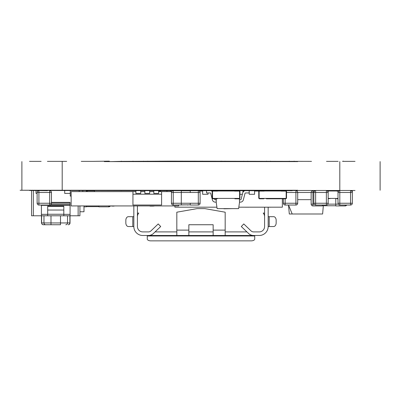 <?xml version="1.0" encoding="UTF-8"?>
<svg xmlns="http://www.w3.org/2000/svg" width="402" height="402" viewBox="0 0 402 402"><rect width="100%" height="100%" fill="white"/><g stroke="black" fill="none" stroke-linecap="round" stroke-linejoin="round"><path stroke-width="0.6" d="M350.866 190.734L352.343 190.734L352.343 192.498A1.789 1.789 0 0 0 350.554 190.709A1.789 1.789 0 0 1 352.343 192.498L352.343 203.246A1.789 1.789 0 0 1 350.554 205.035L339.806 205.035A1.789 1.789 0 0 1 338.017 203.246L338.017 190.734L336.67 190.734L336.67 191.096L338.017 191.096M339.806 190.709A1.789 1.789 0 0 0 338.017 192.498L339.806 192.498L339.806 203.246L338.017 203.246A1.789 1.789 0 0 0 339.806 205.035L339.806 203.246L350.554 203.246L350.554 192.498L339.806 192.498L339.806 190.709A1.789 1.789 0 0 0 338.017 192.498M172.955 205.935L164.564 205.935M178.614 205.035L178.614 205.935L71.149 205.935L71.149 191.603L135.896 191.603M171.689 191.603L158.644 191.603M71.149 196.081L70.255 196.081L70.255 190.709M94.435 191.603L94.435 190.709M114.093 205.935L149.961 205.935M154.006 206.11L153.308 205.935M111.917 206.11L114.118 206.11M93.716 205.935L108.927 205.935M149.961 206.11L153.308 206.11M108.927 206.11L112.279 205.935M326.685 190.734L328.163 190.734L328.163 203.246A1.789 1.789 0 0 1 326.374 205.035L315.625 205.035A1.789 1.789 0 0 1 313.836 203.246L313.836 192.498L315.625 192.498L315.625 203.246L313.836 203.246A1.789 1.789 0 0 0 315.625 205.035L315.625 203.246L326.374 203.246L326.374 192.498L315.625 192.498L315.625 190.709A1.789 1.789 0 0 0 313.836 192.498L312.942 192.498L312.942 204.141L314.078 204.141M328.163 192.498A1.789 1.789 0 0 0 326.374 190.709L326.374 192.498L328.163 192.498A1.789 1.789 0 0 0 326.374 190.709M216.306 198.794L216.226 202.407L217.12 208.618L238.612 208.618L239.507 202.407L239.416 198.724M216.226 202.121L215.266 202.121A2.955 2.955 0 0 1 212.407 199.905L210.723 193.417A0.628 0.628 0 0 0 210.115 192.95L206.553 192.95L206.553 190.709M212.206 191.483A2.955 2.955 0 0 0 210.839 190.709M216.226 199.794L215.266 199.794A0.628 0.628 0 0 1 214.663 199.322L214.522 198.794M239.507 202.121L240.461 202.121A2.955 2.955 0 0 0 243.326 199.905L245.009 193.417A0.628 0.628 0 0 1 245.612 192.95L249.18 192.95L249.18 190.709M242.753 192.834L241.069 199.322A0.628 0.628 0 0 1 240.461 199.794A0.628 0.628 0 0 0 241.069 199.322L242.753 192.834A2.955 2.955 0 0 1 244.893 190.709M245.009 193.417A0.628 0.628 0 0 1 245.612 192.95M240.461 199.794L239.507 199.794M223.954 208.799L232.909 208.618M89.043 190.709A1.789 1.789 0 0 0 88.731 190.734A1.789 1.789 0 0 1 89.043 190.709L89.043 190.734M285.164 198.794L285.164 203.246L295.912 203.246L295.912 192.498L297.701 192.498A1.789 1.789 0 0 0 295.912 190.709A1.789 1.789 0 0 1 297.701 192.498L297.701 203.246A1.789 1.789 0 0 1 295.912 205.035L285.164 205.035A1.789 1.789 0 0 1 283.375 203.246L283.375 198.794M285.164 190.709A1.789 1.789 0 0 0 284.852 190.734A1.789 1.789 0 0 1 285.164 190.709L285.164 190.734M315.314 190.734L313.836 190.734L313.836 192.498A1.789 1.789 0 0 1 315.625 190.709M47.687 210.04L47.687 206.457L63.807 206.457L63.807 210.04L47.687 210.04M63.807 214.256L47.687 214.256M41.471 215.784L41.471 222.949L70.023 222.949A1.789 1.789 0 0 1 68.229 224.738L68.229 224.738M41.416 214.351L47.687 214.351L47.687 215.784L41.416 215.784L41.416 205.035M41.416 215.784L31.567 215.784L31.567 190.709M79.928 205.935L79.928 215.784L47.687 215.784M180.403 190.252L180.403 190.709L47.416 190.483M60.501 215.784L60.501 224.738L43.26 224.738L50.994 224.738L50.994 215.784M47.687 214.351L47.687 206.161L63.807 206.161L63.807 214.351L70.074 214.351L70.074 205.342L41.416 205.342M70.074 214.351L70.074 215.784M51.446 202.372L70.074 202.372L70.074 205.342M51.446 203.191L70.074 203.191M63.807 215.784L63.807 214.351M64.702 190.709L64.702 193.397L70.255 193.397M36.044 190.709L36.044 193.397L37.12 193.397M83.993 205.935L83.993 211.753L79.928 211.753M104.289 161.599L297.711 161.599M311.505 161.368L171.393 161.142L171.393 161.599M202.251 161.368L194.282 161.368M270.491 161.368L266.551 161.368M247.748 161.368L243.808 161.368M66.672 161.368L47.416 161.368M171.393 161.142L120.404 161.368M121.298 161.368L111.444 161.599M121.298 190.483L20.1 190.252L297.711 190.252M338.152 161.368L326.509 161.368M355.031 161.368L343.388 161.368M343.388 161.142L342.494 161.368M143.454 161.142L143.454 161.599M41.15 161.368L29.507 161.368M92.887 161.368L81.249 161.368M109.334 161.599L109.334 161.142L93.143 161.368M194.282 161.142L194.282 161.599M172.202 161.142L172.202 161.599M147.715 161.142L147.715 161.599M159.358 161.142L159.358 161.599M171.001 161.142L171.001 161.599M172.247 161.142L172.247 161.599M294.133 161.142L294.133 161.599M173.684 161.142L173.684 161.599M185.327 161.142L185.327 161.599M121.298 161.142L121.298 161.599M132.941 161.142L132.941 161.599M355.031 190.483L292.344 190.483M47.416 190.709L29.507 190.483M159.358 190.709L159.358 190.252M294.133 190.709L294.133 190.252M292.344 190.709L181.297 190.709L181.297 192.498L173.237 192.498L173.237 203.246L181.297 203.246L181.297 192.498L190.252 192.498L190.252 190.799L181.297 190.799L190.252 190.799M185.327 190.709L185.327 190.252M132.941 190.709L132.941 190.252L135.625 190.483M121.298 190.709L121.298 190.252M224.999 161.142L224.999 161.599M243.808 161.142L243.808 161.599M247.748 161.142L247.748 161.599M266.551 161.142L266.551 161.599M270.491 161.142L270.491 161.599M289.299 161.142L289.299 161.599M221.778 161.142L221.778 161.599M380.106 161.599L380.106 190.252L380.106 161.599M21.894 161.599L21.894 190.252L21.894 161.599M205.477 190.709L205.477 190.252M190.252 190.252L190.252 190.709L191.151 190.709L191.151 190.252M166.076 190.709L166.076 190.252M153.539 190.709L153.539 190.252M158.911 190.709L158.911 190.252M144.584 190.709L144.584 190.252M149.956 190.709L149.956 190.252M135.625 190.709L135.625 190.252M141.001 190.709L141.001 190.252M322.344 205.035L322.344 205.935L312.942 205.935A1.789 1.789 0 0 1 311.148 204.141L311.148 192.498L312.942 192.498L312.942 190.483M221.06 161.142L221.06 161.599M202.251 161.142L202.251 161.599M205.477 190.483L293.063 190.252M159.358 190.483L158.911 190.483M153.539 190.483L149.956 190.483M144.584 190.483L141.001 190.483M161.594 190.252L165.182 190.252M213.15 235.487L213.15 224.738L188.85 224.738L188.85 235.487L259.21 235.487A8.955 8.955 0 0 0 268.164 226.532L268.164 207.206M213.15 230.11L225.18 230.11L225.18 212.201L204.864 208.618L197.136 208.618L176.82 212.201L176.82 235.487L188.85 235.487M176.82 235.487L148.454 235.487A7.166 7.166 0 0 0 153.403 233.502L160.7 226.532L158.227 223.939L150.931 230.909A3.583 3.583 0 0 1 148.454 231.904L142.79 231.904A5.372 5.372 0 0 1 137.419 226.532L137.419 206.11M176.82 231.904L155.077 231.904L176.82 231.904M264.581 216.683A5.372 5.372 0 0 0 263.209 213.095L264.581 213.095M137.419 216.683A5.372 5.372 0 0 1 138.79 213.095L137.419 213.095M246.923 231.904L225.18 231.904L246.923 231.904M133.836 206.11L133.836 226.532A8.955 8.955 0 0 0 142.79 235.487L148.454 235.487M259.21 231.904A5.372 5.372 0 0 0 264.581 226.532A5.372 5.372 0 0 1 259.21 231.904L253.546 231.904A3.583 3.583 0 0 1 251.069 230.909L243.773 223.939L241.3 226.532L248.597 233.502A7.166 7.166 0 0 0 253.546 235.487M264.581 226.532L264.581 207.206M150.85 240.858L251.149 240.858A3.583 1.809 180 0 0 254.732 239.049L254.732 235.974L147.268 235.974L147.268 239.049A3.583 1.809 180 0 0 150.85 240.858M147.268 235.974L147.268 235.487M254.732 235.487L254.732 235.974M132.786 216.683L128.374 216.683A3.583 2.533 -90 0 0 125.841 220.266L125.841 222.954A3.583 2.533 -90 0 0 128.374 226.537L132.786 226.537L132.786 216.683L133.836 216.683M133.836 226.537L132.786 226.537L133.836 226.532M276.159 222.954L276.159 220.266A3.583 2.533 90 0 0 273.626 216.683L269.214 216.683L269.214 226.532L268.164 226.537L273.626 226.537A3.583 2.533 90 0 0 276.159 222.954M268.164 216.683L269.214 216.683M225.18 230.11L225.18 235.487M213.15 231.904L188.85 231.904M137.419 226.532A5.372 5.372 0 0 0 142.79 231.904M288.541 205.337L289.299 213.995L292.189 213.995L288.515 205.035M323.334 205.754L322.61 213.995L292.189 213.995M297.701 199.663L311.148 199.663M311.148 192.498A1.789 1.789 0 0 1 312.942 190.709A1.789 1.789 0 0 0 311.148 192.498L297.787 192.498L297.701 193.859M266.375 198.412L266.375 198.794L280.702 198.794L280.702 198.412M266.375 191L266.375 190.734L280.702 190.734L280.702 191M187.568 204.859L173.237 205.035L173.237 203.246L171.448 203.246L171.448 192.498A1.789 1.789 0 0 1 173.237 190.709A1.789 1.789 0 0 0 171.448 192.498L173.237 192.498L173.237 190.709M187.568 205.035A1.789 1.789 0 0 0 188.347 204.859A1.789 1.789 0 0 1 187.568 205.035M187.568 190.709A1.789 1.789 0 0 1 188.126 190.799A1.789 1.789 0 0 0 187.568 190.709L187.568 190.799M328.163 198.412L338.017 198.412M338.017 198.437L336.971 198.437L336.971 198.794L338.017 198.794M336.67 191L328.163 191M333.328 198.412L331.374 198.412M328.163 198.588L330.117 198.588M86.375 190.709L86.375 191.603M86.375 205.935L86.375 206.829L83.993 206.829M86.375 190.799L87.249 190.799L86.375 190.799M86.375 206.648L98.912 206.648M110.193 206.11A1.789 1.789 0 0 1 108.761 206.829L98.912 206.829L98.912 206.11M212.919 198.412L239.23 198.412M234.582 190.734L234.582 191.096L239.059 191.096A0.538 0.538 0 0 1 239.597 191.633L239.597 197.9A0.538 0.538 0 0 1 239.059 198.437L234.884 198.437L234.884 198.794L239.059 198.794A0.894 0.894 0 0 0 239.954 197.9L239.954 191.633A0.894 0.894 0 0 0 239.059 190.734L234.582 190.734M234.582 191L217.567 191M213.09 198.437A0.538 0.538 0 0 1 212.552 197.9L212.552 191.633A0.538 0.538 0 0 1 213.09 191.096L217.567 191.096L217.567 190.734L213.09 190.734A0.894 0.894 0 0 0 212.196 191.633L212.196 197.9A0.894 0.894 0 0 0 213.09 198.794L217.266 198.794L217.266 198.437L213.09 198.437M228.376 198.412L231.587 198.412M225.165 198.412L228.029 198.412M221.748 198.412L224.748 198.412M94.435 190.734L87.249 190.734L87.249 191.603M259.486 198.412L285.797 198.412M281.149 190.734L281.149 191.096L285.626 191.096A0.538 0.538 0 0 1 286.164 191.633L286.164 197.9A0.538 0.538 0 0 1 285.626 198.437L281.45 198.437L281.45 198.794L285.626 198.794A0.894 0.894 0 0 0 286.52 197.9L286.52 191.633A0.894 0.894 0 0 0 285.626 190.734L281.149 190.734M281.149 191L264.134 191M259.657 198.437A0.538 0.538 0 0 1 259.119 197.9L259.119 191.633A0.538 0.538 0 0 1 259.657 191.096L264.134 191.096L264.134 190.734L259.657 190.734A0.894 0.894 0 0 0 258.762 191.633L258.762 197.9A0.894 0.894 0 0 0 259.657 198.794L263.833 198.794L263.833 198.437L259.657 198.437M274.943 198.412L278.154 198.412M271.737 198.412L274.596 198.412M268.315 198.412L271.315 198.412M279.224 207.186L270.918 207.186M282.35 198.794L282.35 207.186L238.818 207.186M216.914 207.186L174.885 207.186L174.885 205.935M202.648 191.066L199.387 191.066M212.397 191.066L211.683 191.066M244.049 191.066L242.949 191.066M258.963 191.066L254.587 191.066M225.929 191L225.929 190.709M231.306 191L231.306 190.709M266.23 191L266.23 190.709M219.663 191L219.663 190.709M208.02 192.95L208.02 194.292L202.648 194.292L202.648 190.709M254.587 190.709L254.587 194.292L249.215 194.292L249.215 190.709M242.376 194.292L239.954 194.292M242.949 192.302L242.949 190.709M248.707 207.186L251.873 207.186M240.989 207.186L245.15 207.186M245.15 207.206L248.898 207.206M204.07 207.186L214.954 207.186M270.918 207.206L259.672 207.186M49.657 190.709L49.657 192.498L51.446 192.498A1.789 1.789 0 0 0 49.657 190.709A1.789 1.789 0 0 1 51.446 192.498L51.446 203.246A1.789 1.789 0 0 1 49.657 205.035L38.909 205.035A1.789 1.789 0 0 1 37.12 203.246L37.12 192.498L38.909 192.498L38.909 203.246L37.12 203.246A1.789 1.789 0 0 0 38.909 205.035L38.909 203.246L49.657 203.246L49.657 192.498L38.909 192.498L38.909 190.709A1.789 1.789 0 0 0 37.12 192.498A1.789 1.789 0 0 1 38.909 190.709M132.941 194.201L132.941 205.035L161.599 205.035L161.599 194.201L132.941 194.201L132.941 191.603M144.851 191.603L140.73 191.603M153.805 191.603L149.685 191.603M161.599 194.201L161.599 191.603M140.73 190.709L140.73 193.397L135.896 193.397L135.896 190.709M149.685 190.709L149.685 193.397L144.851 193.397L144.851 190.709M158.644 190.709L158.644 193.397L153.805 193.397L153.805 190.709M159.267 191.603L159.267 190.709A1.789 1.789 0 0 1 160.82 191.603M190.252 203.246L198.312 203.246L198.312 190.709A1.789 1.789 0 0 1 200.106 192.498L200.106 203.246A1.789 1.789 0 0 1 198.312 205.035L190.252 205.035L190.252 203.246L181.297 203.246L181.297 205.035M180.403 190.709L181.297 190.709M171.448 203.246A1.789 1.789 0 0 0 173.237 205.035A1.789 1.789 0 0 1 171.448 203.246M181.297 204.859L190.252 204.859M339.494 190.734L338.017 190.734M328.163 190.799L335.776 190.799L328.163 190.799M322.344 205.754L335.776 205.754M346.73 205.035A1.789 1.789 0 0 1 345.177 205.935L335.776 205.935L335.776 198.412M335.776 191L335.776 190.709M350.554 205.035A1.789 1.789 0 0 0 352.343 203.246L350.554 203.246L350.554 205.035M350.554 190.709L350.554 192.498L352.343 192.498M79.209 191.603L79.209 190.709M170.554 191.603L170.554 190.709M326.374 205.035A1.789 1.789 0 0 0 328.163 203.246L326.374 203.246L326.374 205.035M283.375 203.246A1.789 1.789 0 0 0 285.164 205.035L285.164 203.246L283.375 203.246M295.912 190.709L295.912 192.498L286.52 192.498M295.912 205.035A1.789 1.789 0 0 0 297.701 203.246L295.912 203.246L295.912 205.035M33.356 190.709L33.356 215.784M78.134 215.784L78.134 205.935M45.727 224.738A1.789 1.754 -90 0 1 43.969 222.949L43.969 215.784M43.366 224.738A1.789 1.754 -90 0 1 41.612 222.949L41.612 215.784M68.124 224.738A1.789 1.754 90 0 0 69.883 222.949L69.883 215.784M65.767 224.738A1.789 1.754 90 0 0 67.526 222.949L67.526 215.784M50.873 204.563L70.074 204.563M62.194 161.599L62.194 190.252M339.806 161.599L339.806 190.252M176.82 230.11L188.85 230.11M108.761 206.11L108.761 206.829M49.657 205.035A1.789 1.789 0 0 0 51.446 203.246L49.657 203.246L49.657 205.035M200.106 192.498L190.252 192.498M200.106 203.246L198.312 203.246L198.312 205.035M312.942 205.935L312.942 204.141L311.148 204.141A1.789 1.789 0 0 0 312.942 205.935M327.926 204.141L338.253 204.141M345.177 205.035L345.177 205.935M82.792 191.603L82.792 190.709M166.971 191.603L166.971 190.709M70.023 222.949L70.023 215.784M41.471 222.949L41.984 224.205L43.26 224.738"/></g></svg>
